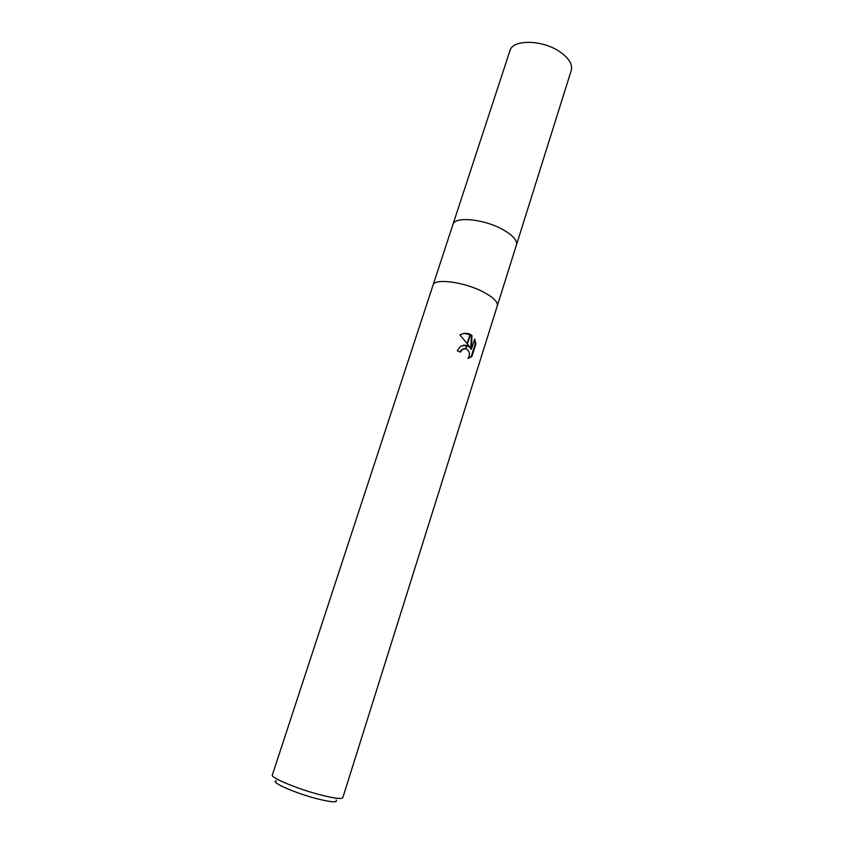 <?xml version="1.0" encoding="UTF-8"?>
<svg xmlns="http://www.w3.org/2000/svg" width="844" height="844" viewBox="0 0 844 844"><rect width="100%" height="100%" fill="white"/><g stroke="black" fill="none" stroke-linecap="round" stroke-linejoin="round"><path stroke-width="1.27" d="M503.467 229.916C484.783 219.05 454.494 216.032 452.933 224.504C454.494 216.032 484.783 219.05 503.467 229.916C513.099 235.529 517.425 240.519 516.454 244.897L497.316 305.834M276.431 780.805C268.719 781.713 297.468 794.193 319.939 799.479C332.515 802.38 337.916 802.549 336.134 799.975M433.004 285.24L272.338 775.014C270.059 777.757 300.833 790.258 323.748 795.713C335.553 798.529 341.915 799.162 342.833 797.643L497.295 305.887C498.087 302.099 493.55 297.531 483.686 292.193C464.559 281.864 434.185 277.898 433.004 285.24C434.185 277.898 464.559 281.864 483.686 292.193M470.024 347.528L467.428 343.93L470.446 334.446L471.954 335.469L471.395 349.237L474.644 338.982L475.911 343.772L471.912 356.421L468.019 358.447C470.446 354.206 469.739 350.977 465.909 348.741L466.985 345.344L470.024 347.528L466.89 345.639M459.991 351.874L461.953 349.395L464.094 348.699M465.909 348.741L462.586 349.31L460.507 352.096L457.237 350.724L460.729 346.135L466.985 345.344M468.103 358.352L471.258 356.484L475.246 343.856L475.911 343.772M471.258 356.495L471.912 356.421M470.129 334.277L467.175 343.592L459.938 334.994C463.335 333.021 466.732 332.789 470.129 334.277L470.446 334.446M466.563 345.502L463.493 345.059M466.648 345.238L465.561 348.667M475.246 343.856L474.349 339.9M471.395 349.237L470.752 349.31L471.321 335.553L470.319 334.836M470.013 334.646L463.989 333.454M471.321 335.553L471.944 335.469M452.954 224.441L509.945 50.693C512.561 39.183 542.576 39.605 560.015 51.895C569.004 58.247 572.759 64.408 571.272 70.379L516.475 244.834M471.079 357.118L470.424 357.191M462.586 349.31L461.953 349.395M452.933 224.504L433.025 285.188"/></g></svg>
